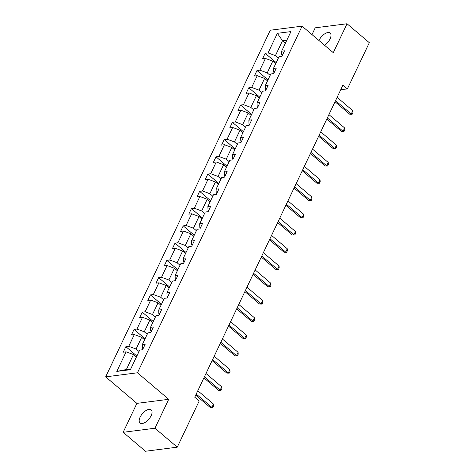 <?xml version="1.0" encoding="UTF-8"?>
<svg xmlns="http://www.w3.org/2000/svg" width="475" height="475" viewBox="0 0 475 475"><rect width="100%" height="100%" fill="white"/><g stroke="black" fill="none" stroke-linecap="round" stroke-linejoin="round"><path stroke-width="0.71" d="M151.127 415.738A8.609 4.251 -49.6 0 0 151.198 409.878A8.609 4.251 -49.6 0 0 140.125 417.145A8.609 4.251 -49.6 0 0 140.048 423.005A8.609 4.251 -49.6 0 0 151.127 415.738M324.573 45.279A8.609 4.251 -49.6 0 0 330.06 38.908A8.609 4.251 -49.6 0 0 330.131 33.054A8.609 4.251 -49.6 0 0 319.052 40.322A8.609 4.251 -49.6 0 0 318.963 40.512M123.156 432.303L154.963 428.236L168.702 399.303L136.895 403.376L123.156 432.303L145.451 451.25L177.258 447.177L199.191 400.989L194.732 397.201L342.932 85.096L347.391 88.884L369.324 42.697L347.023 23.75L315.216 27.823L312.004 34.598M136.895 403.376L105.676 376.853L270.269 30.228L302.076 26.161L137.483 372.78L105.676 376.853M154.963 428.236L177.258 447.177M136.396 357.052L133.469 354.564L126.374 369.503L116.814 371.426L126.112 351.844L123.233 352.213L125.857 346.679L136.877 356.042M133.469 354.564L126.112 351.844M144.59 339.791L141.663 337.303L136.093 349.036L128.737 346.311L125.857 346.679M128.737 346.311L134.306 334.584L131.427 334.952L134.057 329.424L145.071 338.782M152.784 322.537L149.857 320.049L144.287 331.776L136.937 329.056L134.057 329.424M136.937 329.056L142.5 317.324L139.62 317.692L142.251 312.164L153.265 321.522M160.983 305.277L158.056 302.789L152.487 314.515L145.13 311.796L142.251 312.164M145.13 311.796L150.7 300.069L147.82 300.438L150.444 294.904L161.458 304.267M169.177 288.016L166.25 285.528L160.681 297.255L153.324 294.536L150.444 294.904M153.324 294.536L158.893 282.809L156.014 283.177L158.638 277.643L169.658 287.007M177.371 270.756L174.444 268.268L168.874 279.995L161.518 277.275L158.638 277.643M161.518 277.275L167.087 265.549L164.208 265.917L166.838 260.383L177.852 269.747M185.565 253.496L182.638 251.008L177.068 262.734L169.717 260.015L166.838 260.383M169.717 260.015L175.281 248.288L172.401 248.657L175.032 243.129L186.046 252.486M193.764 236.235L190.837 233.753L185.268 245.48L177.911 242.755L175.032 243.129M177.911 242.755L183.481 231.028L180.601 231.396L183.225 225.868L194.245 235.226M201.958 218.981L199.031 216.493L193.462 228.22L186.105 225.5L183.225 225.868M186.105 225.5L191.674 213.774L188.795 214.142L191.419 208.608L202.439 217.966M210.152 201.721L207.225 199.233L201.655 210.959L194.299 208.24L191.419 208.608M194.299 208.24L199.868 196.513L196.988 196.882L199.619 191.348L210.633 200.711M218.346 184.46L215.418 181.973L209.855 193.699L202.498 190.98L199.619 191.348M202.498 190.98L208.062 179.253L205.182 179.621L207.812 174.088L218.827 183.451M226.545 167.2L223.618 164.712L218.049 176.439L210.692 173.719L207.812 174.088M210.692 173.719L216.262 161.993L213.382 162.361L216.006 156.827L227.026 166.191M234.739 149.94L231.812 147.452L226.243 159.184L218.886 156.459L216.006 156.827M218.886 156.459L224.455 144.732L221.576 145.101L224.2 139.573L235.22 148.93M242.933 132.685L240.006 130.197L234.436 141.924L227.08 139.205L224.2 139.573M227.08 139.205L232.649 127.472L229.769 127.846L232.4 122.312L243.414 131.67M251.127 115.425L248.199 112.937L242.636 124.664L235.279 121.944L232.4 122.312M235.279 121.944L240.843 110.218L237.963 110.586L240.593 105.052L251.607 114.416M259.326 98.165L256.399 95.677L250.83 107.403L243.473 104.684L240.593 105.052M243.473 104.684L249.042 92.957L246.163 93.326L248.787 87.792L259.807 97.155M267.52 80.904L264.593 78.417L259.023 90.143L251.667 87.424L248.787 87.792M251.667 87.424L257.236 75.697L254.357 76.065L256.981 70.532L268.001 79.895M275.714 63.644L272.787 61.156L267.217 72.889L259.861 70.163L256.981 70.532M259.861 70.163L265.43 58.437L262.55 58.805L265.181 53.277L276.195 62.635M285.433 43.178L282.506 40.69L275.417 55.628L268.06 52.909L265.181 53.277M268.06 52.909L277.358 33.321L290.938 31.588L281.639 51.169L284.519 50.801L281.895 56.329L279.015 56.697L273.446 68.43L276.325 68.056L273.701 73.589L270.821 73.957L265.252 85.684L268.132 85.316L265.501 90.85L262.622 91.218L257.052 102.944L259.932 102.576L257.308 108.11L254.428 108.478L248.858 120.205L251.738 119.837L249.114 125.37L246.234 125.738L240.665 137.465L243.544 137.097L240.92 142.625L238.04 142.993L232.471 154.725L235.351 154.357L232.72 159.885L229.841 160.253L224.271 171.98L227.151 171.612L224.527 177.145L221.647 177.513L216.078 189.24L218.957 188.872L216.333 194.406L213.453 194.774L207.884 206.5L210.763 206.132L208.139 211.666L205.253 212.034L199.69 223.761L202.57 223.393L199.939 228.92L197.06 229.294L191.49 241.021L194.37 240.653L191.746 246.181L188.866 246.549L183.297 258.275L186.176 257.907L183.552 263.441L180.672 263.809L175.103 275.536L177.982 275.168L175.358 280.701L172.473 281.069L166.909 292.796L169.789 292.428L167.158 297.962L164.279 298.33L158.709 310.056L161.589 309.688L158.965 315.216L156.085 315.59L150.516 327.317L153.395 326.948L150.771 332.476L147.891 332.844L142.322 344.577L145.202 344.203L142.571 349.737L139.692 350.105L130.393 369.687L116.814 371.426M142.322 344.577L142.458 348.217L143.052 348.727M139.021 351.518L136.093 349.036M141.663 337.303L134.306 334.584M150.516 327.317L150.652 330.962L151.252 331.467M147.22 334.263L144.287 331.776M149.857 320.049L142.5 317.324M158.709 310.056L158.846 313.702L159.446 314.207M155.414 317.003L152.487 314.515M158.056 302.789L150.7 300.069M166.909 292.796L167.04 296.442L167.639 296.946M163.608 299.743L160.681 297.255M166.25 285.528L158.893 282.809M175.103 275.536L175.239 279.181L175.833 279.692M171.802 282.483L168.874 279.995M174.444 268.268L167.087 265.549M183.297 258.275L183.433 261.921L184.033 262.432M180.001 265.222L177.068 262.734M182.638 251.008L175.281 248.288M191.49 241.021L191.627 244.667L192.227 245.171M188.195 247.968L185.268 245.48M190.837 233.753L183.481 231.028M199.69 223.761L199.821 227.406L200.42 227.911M196.389 230.708L193.462 228.22M199.031 216.493L191.674 213.774M207.884 206.5L208.02 210.146L208.614 210.651M204.583 213.447L201.655 210.959M207.225 199.233L199.868 196.513M216.078 189.24L216.214 192.886L216.814 193.396M212.782 196.187L209.855 193.699M215.418 181.973L208.062 179.253M224.271 171.98L224.408 175.625L225.007 176.136M220.976 178.927L218.049 176.439M223.618 164.712L216.262 161.993M232.471 154.725L232.602 158.365L233.201 158.876M229.17 161.672L226.243 159.184M231.812 147.452L224.455 144.732M240.665 137.465L240.801 141.111L241.395 141.615M237.363 144.412L234.436 141.924M240.006 130.197L232.649 127.472M248.858 120.205L248.995 123.85L249.595 124.355M245.563 127.152L242.636 124.664M248.199 112.937L240.843 110.218M257.052 102.944L257.189 106.59L257.788 107.101M253.757 109.891L250.83 107.403M256.399 95.677L249.042 92.957M265.252 85.684L265.382 89.33L265.982 89.84M261.951 92.631L259.023 90.143M264.593 78.417L257.236 75.697M273.446 68.43L273.582 72.069L274.176 72.58M270.144 75.377L267.217 72.889M272.787 61.156L265.43 58.437M281.639 51.169L281.776 54.815L282.376 55.32M168.702 399.303L137.483 372.78M302.076 26.161L333.29 52.683L347.023 23.75M340.723 89.739L347.391 88.884M126.374 369.503L130.75 368.938M278.344 58.116L275.417 55.628M286.882 40.132L282.506 40.69L277.358 33.321M337.119 97.333L352.83 110.687L352.949 112.581L352.159 114.243L349.707 114.202L335.029 101.733M352.83 110.687L351.251 114.006L335.54 100.653M352.159 114.243L349.707 114.202M328.92 114.594L344.636 127.947L344.755 129.841L343.965 131.504L341.513 131.462L326.836 118.993M344.636 127.947L343.057 131.266L327.346 117.913M343.965 131.504L341.513 131.462M320.726 131.854L336.437 145.202L336.561 147.102L335.772 148.764L333.313 148.722L318.636 136.254M336.437 145.202L334.863 148.521L319.152 135.173M335.772 148.764L333.313 148.722M312.532 149.114L328.243 162.462L328.362 164.362L327.578 166.018L325.12 165.983L310.442 153.508M328.243 162.462L326.669 165.781L310.953 152.433M327.578 166.018L325.12 165.983M304.338 166.375L320.049 179.722L320.168 181.622L319.378 183.279L316.926 183.237L302.248 170.768M320.049 179.722L318.47 183.041L302.759 169.694M319.378 183.279L316.926 183.237M296.139 183.635L311.855 196.982L311.974 198.877L311.184 200.539L308.732 200.498L294.055 188.029M311.855 196.982L310.276 200.302L294.565 186.954M311.184 200.539L308.732 200.498M287.945 200.889L303.656 214.243L303.78 216.137L302.991 217.799L300.533 217.758L285.855 205.289M303.656 214.243L302.082 217.562L286.372 204.208M302.991 217.799L300.533 217.758M279.751 218.15L295.462 231.503L295.581 233.397L294.797 235.06L292.339 235.018L277.661 222.549M295.462 231.503L293.888 234.822L278.172 221.469M294.797 235.06L292.339 235.018M271.558 235.41L287.268 248.757L287.387 250.658L286.597 252.314L284.145 252.278L269.467 239.804M287.268 248.757L285.689 252.077L269.978 238.729M286.597 252.314L284.145 252.278M263.358 252.67L279.074 266.018L279.193 267.918L278.403 269.574L275.951 269.539L261.274 257.064M279.074 266.018L277.495 269.337L261.784 255.989M278.403 269.574L275.951 269.539M255.164 269.931L270.875 283.278L270.999 285.178L270.21 286.835L267.752 286.793L253.074 274.324M270.875 283.278L269.301 286.597L253.591 273.25M270.21 286.835L267.752 286.793M246.97 287.185L262.681 300.538L262.8 302.433L262.016 304.095L259.558 304.053L244.88 291.585M262.681 300.538L261.108 303.858L245.391 290.504M262.016 304.095L259.558 304.053M238.777 304.445L254.487 317.799L254.606 319.693L253.816 321.355L251.364 321.314L236.687 308.845M254.487 317.799L252.908 321.118L237.197 307.764M253.816 321.355L251.364 321.314M230.577 321.706L246.293 335.053L246.412 336.953L245.623 338.61L243.164 338.574L228.493 326.105M246.293 335.053L244.714 338.372L229.003 325.025M245.623 338.61L243.164 338.574M222.383 338.966L238.094 352.313L238.218 354.213L237.429 355.87L234.971 355.834L220.293 343.36M238.094 352.313L236.52 355.633L220.81 342.285M237.429 355.87L234.971 355.834M214.189 356.226L229.9 369.574L230.019 371.474L229.235 373.13L226.777 373.089L212.099 360.62M229.9 369.574L228.327 372.893L212.61 359.545M229.235 373.13L226.777 373.089M205.996 373.481L221.706 386.834L221.825 388.728L221.035 390.391L218.583 390.349L203.906 377.88M221.706 386.834L220.127 390.153L204.416 376.8M221.035 390.391L218.583 390.349M197.796 390.741L213.513 404.094L213.631 405.988L212.842 407.651L210.383 407.609L195.712 395.141M213.513 404.094L211.933 407.413L196.223 394.06M212.842 407.651L210.383 407.609"/></g></svg>
